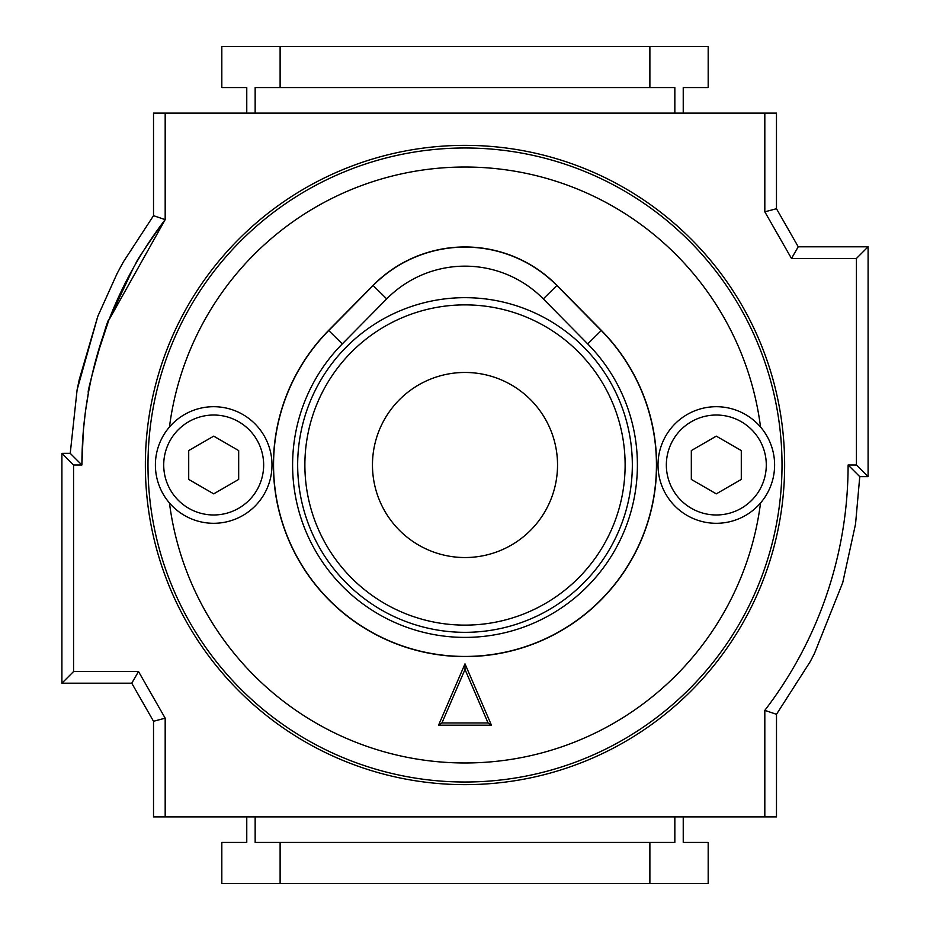 <?xml version="1.0" encoding="UTF-8"?>
<svg xmlns="http://www.w3.org/2000/svg" width="930" height="930" viewBox="0 0 930 930"><rect width="100%" height="100%" fill="white"/><g stroke="black" fill="none" stroke-linecap="round" stroke-linejoin="round"><path stroke-width="1.4" d="M808.344 639.573L808.984 638.213M809.007 638.166L809.472 637.19M824.968 599.606L825.817 597.176M85.525 411.002L88.571 391.96C84.758 398.993 109.136 312.434 108.717 320.42L165.18 219.631L165.18 113.123L764.82 113.123L764.82 211.819L791.477 258.459L856.437 258.459L856.437 465L848.102 465A403.097 403.097 0 0 1 764.82 710.369L765.495 709.485M764.82 816.877L776.48 816.877L776.504 714.298L764.82 710.369L764.82 816.877L165.18 816.877L165.18 718.181L138.524 671.541L73.563 671.541L73.563 465L81.898 465A403.097 403.097 0 0 1 165.18 219.631C145.615 247.194 135.803 261.888 135.768 263.69M86.327 405.387L85.816 408.898M85.246 413.118L83.433 429.846M83.27 431.799L81.898 465L70.238 453.34L77.097 389.844L97.836 316.247L117.087 273.536L123.341 261.946L153.52 215.679L165.18 219.631M108.717 320.42L133.502 267.654L108.717 320.42L96.72 356.69M683.236 816.877L683.236 842.441L708.183 842.441L708.183 883.5L221.817 883.5L221.817 842.441L246.764 842.441L246.764 816.877M131.758 683.201L153.52 721.273L165.18 718.181L138.524 671.541L131.758 683.201L61.903 683.201L61.903 453.34L73.563 465M764.82 113.123L776.48 113.123L776.48 208.727L798.242 246.799L868.097 246.799L868.097 476.66L859.762 476.66L868.097 476.66L856.437 465M153.52 215.679L153.52 113.123L165.18 113.123M831.548 579.355L832.931 574.542M165.18 816.877L153.52 816.877L153.52 721.273L153.52 816.877M280.116 883.5L280.116 842.441L255.157 842.441L255.157 816.877M649.884 883.5L649.884 842.441L280.116 842.441M674.843 816.877L674.843 842.441L649.884 842.441M683.236 113.123L683.236 87.559L708.183 87.559L708.183 46.5L221.817 46.5L221.817 87.559L246.764 87.559L246.764 113.123M280.116 46.5L280.116 87.559L255.157 87.559L255.157 113.123M649.884 46.5L649.884 87.559L280.116 87.559M674.843 113.123L674.843 87.559L649.884 87.559M61.903 453.34L70.238 453.317M73.563 671.541L61.903 683.201M776.48 714.321L810.193 661.672L814.366 653.662L842.731 582.645L855.542 524.043L859.762 476.66L848.102 465M856.437 258.459L868.097 246.799M791.477 258.459L798.242 246.799M764.82 211.819L776.48 208.727M465 656.615A191.615 191.615 0 0 0 601.385 330.417L556.965 285.405A129.212 129.212 0 0 0 373.035 285.405L328.616 330.417A191.615 191.615 0 0 0 465 656.615M213.691 406.701A58.299 58.299 0 0 1 271.99 465A58.299 58.299 0 0 1 213.691 523.299A58.299 58.299 0 0 1 155.391 465A58.299 58.299 0 0 1 213.691 406.701A58.299 58.299 0 0 0 155.391 465A58.299 58.299 0 0 0 213.691 523.299M716.309 406.701A58.299 58.299 0 0 1 774.609 465A58.299 58.299 0 0 1 716.309 523.299A58.299 58.299 0 0 1 658.01 465A58.299 58.299 0 0 1 716.309 406.701A58.299 58.299 0 0 0 658.01 465A58.299 58.299 0 0 0 716.309 523.299M465 145.359A319.641 319.641 0 0 1 784.641 465A319.641 319.641 0 0 1 465 784.641A319.641 319.641 0 0 1 145.359 465A319.641 319.641 0 0 1 465 145.359M491.447 725.191L465 663.846L438.553 725.191L491.447 725.191L488.064 722.97L465 669.461L465 663.846M465 669.461L441.936 722.97L438.553 725.191M441.936 722.97L488.064 722.97M691.327 479.427L716.309 493.853L741.291 479.427L741.291 450.573L716.309 436.147L691.327 450.573L691.327 479.427M188.709 479.427L213.691 493.853L238.673 479.427L238.673 450.573L213.691 436.147L188.709 450.573L188.709 479.427M465 656.441A191.441 191.441 0 0 1 328.732 330.534L373.151 285.522A129.038 129.038 0 0 1 556.849 285.522L601.268 330.534A191.441 191.441 0 0 1 465 656.441M465 297.67A167.33 167.33 0 0 1 632.33 465A167.33 167.33 0 0 1 465 632.33A167.33 167.33 0 0 1 297.67 465A167.33 167.33 0 0 1 465 297.67M556.849 285.522L543.294 298.89L587.714 343.902A172.41 172.41 0 0 1 586.632 587.179A172.41 172.41 0 0 1 343.368 587.179A172.41 172.41 0 0 1 342.287 343.902L328.732 330.534M543.294 298.89A109.996 109.996 0 0 0 386.706 298.89L342.287 343.902M213.691 514.976A49.976 49.976 0 0 0 263.655 465A49.976 49.976 0 0 0 213.691 415.024A49.976 49.976 0 0 0 163.715 465A49.976 49.976 0 0 0 213.691 514.976M716.309 514.976A49.976 49.976 0 0 0 766.285 465A49.976 49.976 0 0 0 716.309 415.024A49.976 49.976 0 0 0 666.345 465A49.976 49.976 0 0 0 716.309 514.976M169.458 502.979A297.972 297.972 0 0 0 760.542 502.979M465 147.986A317.014 317.014 0 0 1 782.014 465A317.014 317.014 0 0 1 465 782.014A317.014 317.014 0 0 1 147.986 465A317.014 317.014 0 0 1 465 147.986M760.542 427.021A297.972 297.972 0 0 0 169.458 427.021M465 304.877A160.123 160.123 0 0 1 625.123 465A160.123 160.123 0 0 1 465 625.123A160.123 160.123 0 0 1 304.877 465A160.123 160.123 0 0 1 465 304.877M465 557.535A92.535 92.535 0 0 0 557.535 465A92.535 92.535 0 0 0 465 372.465A92.535 92.535 0 0 0 372.465 465A92.535 92.535 0 0 0 465 557.535M587.714 343.902L601.268 330.534M373.151 285.522L386.706 298.89M88.327 393.297L86.351 405.259M97.836 316.247L79.294 379.394L77.097 389.844M123.341 261.946L117.075 273.571M842.731 582.645L855.542 524.043"/></g></svg>
